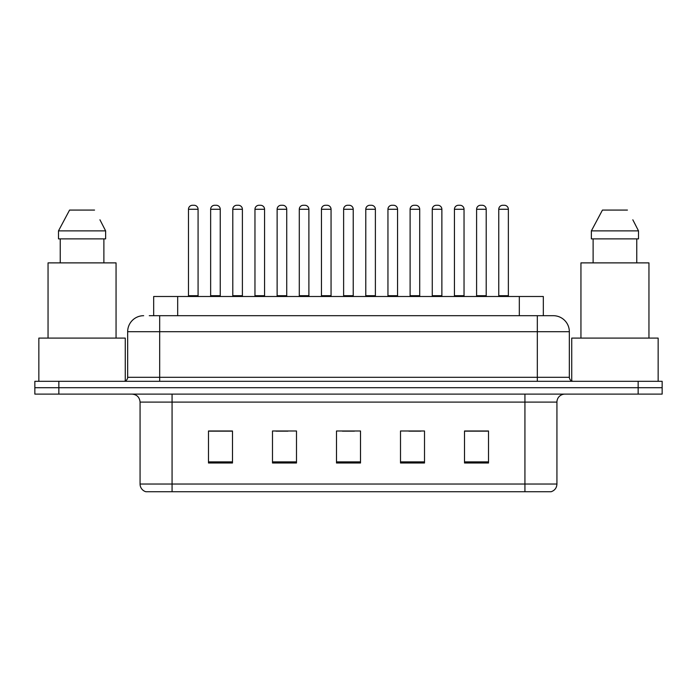 <?xml version="1.0" encoding="UTF-8"?>
<svg xmlns="http://www.w3.org/2000/svg" width="697" height="697" viewBox="0 0 697 697"><rect width="100%" height="100%" fill="white"/><g stroke="black" fill="none" stroke-linecap="round" stroke-linejoin="round"><path stroke-width="1.05" d="M153.68 315.697L153.68 296.495L543.32 296.495L543.32 315.697M556.929 484.04C556.711 487.874 554.795 490.435 551.17 491.725L524.928 491.725L524.928 484.04L556.929 484.04L556.929 402.108A7.998 7.998 0 0 1 564.936 394.11M524.928 491.725L145.83 491.725A7.998 7.998 0 0 1 140.071 484.04L140.071 402.108C139.592 397.246 136.926 394.58 132.064 394.11M58.853 381.303L662.15 381.303L662.15 387.706L34.85 387.706L34.85 394.11L58.853 394.11L58.853 387.706L34.85 387.706L34.85 381.303L58.853 381.303L58.853 387.706L662.15 387.706L662.15 394.11L58.853 394.11M488.519 463L488.519 430.99L464.516 430.99L464.516 463L488.519 463M424.508 463L424.508 430.99L400.505 430.99L400.505 463L424.508 463M232.484 463L232.484 430.99L208.481 430.99L208.481 463L232.484 463M296.495 463L296.495 430.99L272.492 430.99L272.492 463L296.495 463M360.506 463L360.506 430.99L336.494 430.99L336.494 463L360.506 463M510.535 491.725L186.465 491.725M464.516 431.155L487.403 431.155M475.398 431.155L465.239 431.155M275.925 431.155L287.931 431.155M231.604 431.155L221.437 431.155M209.44 431.155L232.484 431.155M408.912 431.155L420.91 431.155M342.419 431.155L354.425 431.155M149.637 315.697L553.087 315.697M149.271 315.697L159.674 315.697L159.674 331.694L127.664 331.694L127.664 377.304A3.999 3.999 0 0 1 123.665 381.303M143.669 315.697A16.005 16.005 0 0 0 127.664 331.694M553.331 315.697A16.005 16.005 0 0 1 569.336 331.694L569.336 377.304C569.571 379.734 570.904 381.067 573.335 381.303M198.079 209.274L188.478 209.274A3.999 3.999 0 0 1 192.477 205.275L194.08 205.275A3.999 3.999 0 0 1 198.079 209.274L198.079 295.694A0.802 0.802 0 0 0 198.88 296.495M188.478 209.274L188.478 295.694A0.802 0.802 0 0 1 187.676 296.495M210.642 209.274A3.999 3.999 0 0 1 214.641 205.275L216.236 205.275A3.999 3.999 0 0 1 220.243 209.274L210.642 209.274L210.642 295.694A0.802 0.802 0 0 1 209.841 296.495M220.243 209.274L220.243 295.694A0.802 0.802 0 0 0 221.036 296.495M242.399 209.274L232.798 209.274A3.999 3.999 0 0 1 236.806 205.275L238.4 205.275A3.999 3.999 0 0 1 242.399 209.274L242.399 295.694A0.802 0.802 0 0 0 243.201 296.495M232.798 209.274L232.798 295.694A0.802 0.802 0 0 1 232.005 296.495M286.728 209.274L277.127 209.274A3.999 3.999 0 0 1 281.126 205.275L282.729 205.275A3.999 3.999 0 0 1 286.728 209.274L286.728 295.694A0.802 0.802 0 0 0 287.53 296.495M277.127 209.274L277.127 295.694A0.802 0.802 0 0 1 276.326 296.495M331.058 209.274L321.456 209.274A3.999 3.999 0 0 1 325.455 205.275L327.059 205.275A3.999 3.999 0 0 1 331.058 209.274L331.058 295.694A0.802 0.802 0 0 0 331.859 296.495M321.456 209.274L321.456 295.694A0.802 0.802 0 0 1 320.655 296.495M375.387 209.274L365.786 209.274A3.999 3.999 0 0 1 369.785 205.275L371.388 205.275A3.999 3.999 0 0 1 375.387 209.274L375.387 295.694A0.802 0.802 0 0 0 376.188 296.495M365.786 209.274L365.786 295.694A0.802 0.802 0 0 1 364.984 296.495M254.963 209.274A3.999 3.999 0 0 1 258.962 205.275L260.565 205.275A3.999 3.999 0 0 1 264.564 209.274L254.963 209.274L254.963 295.694A0.802 0.802 0 0 1 254.161 296.495M264.564 209.274L264.564 295.694A0.802 0.802 0 0 0 265.365 296.495M299.292 209.274A3.999 3.999 0 0 1 303.291 205.275L304.894 205.275A3.999 3.999 0 0 1 308.893 209.274L299.292 209.274L299.292 295.694A0.802 0.802 0 0 1 298.49 296.495M308.893 209.274L308.893 295.694A0.802 0.802 0 0 0 309.695 296.495M343.621 209.274A3.999 3.999 0 0 1 347.62 205.275L349.223 205.275A3.999 3.999 0 0 1 353.222 209.274L343.621 209.274L343.621 295.694A0.802 0.802 0 0 1 342.819 296.495M353.222 209.274L353.222 295.694A0.802 0.802 0 0 0 354.024 296.495M125.268 380.971L125.268 338.097L38.849 338.097L38.849 381.303M116.059 338.097L116.059 262.882L48.049 262.882L48.049 338.097M100.568 221.001L105.63 230.881L58.487 230.881L69.569 210.076L58.487 230.881L58.487 238.879L105.63 238.879L105.63 230.881L105.63 238.879M105.63 230.881L99.941 219.79M60.238 238.879L60.238 262.882M103.879 262.882L103.879 238.879M94.548 210.076L69.569 210.076M658.151 381.303L658.151 338.097L571.732 338.097L571.732 380.971M648.951 338.097L648.951 262.882L580.941 262.882L580.941 338.097M633.46 221.001L638.513 230.881L591.37 230.881L602.452 210.076L591.37 230.881L591.37 238.879L638.513 238.879L638.513 230.881L638.513 238.879M638.513 230.881L632.824 219.799M593.121 238.879L593.121 262.882M636.762 262.882L636.762 238.879M627.431 210.076L602.452 210.076M419.707 209.274L410.106 209.274A3.999 3.999 0 0 1 414.114 205.275L415.708 205.275A3.999 3.999 0 0 1 419.707 209.274L419.707 295.694A0.802 0.802 0 0 0 420.509 296.495M410.106 209.274L410.106 295.694A0.802 0.802 0 0 1 409.313 296.495M464.036 209.274L454.435 209.274A3.999 3.999 0 0 1 458.434 205.275L460.037 205.275A3.999 3.999 0 0 1 464.036 209.274L464.036 295.694A0.802 0.802 0 0 0 464.838 296.495M454.435 209.274L454.435 295.694A0.802 0.802 0 0 1 453.634 296.495M508.366 209.274L498.764 209.274A3.999 3.999 0 0 1 502.764 205.275L504.367 205.275A3.999 3.999 0 0 1 508.366 209.274L508.366 295.694A0.802 0.802 0 0 0 509.167 296.495M498.764 209.274L498.764 295.694A0.802 0.802 0 0 1 497.963 296.495M387.95 209.274A3.999 3.999 0 0 1 391.949 205.275L393.544 205.275A3.999 3.999 0 0 1 397.551 209.274L387.95 209.274L387.95 295.694A0.802 0.802 0 0 1 387.149 296.495M397.551 209.274L397.551 295.694A0.802 0.802 0 0 0 398.344 296.495M432.271 209.274A3.999 3.999 0 0 1 436.27 205.275L437.873 205.275A3.999 3.999 0 0 1 441.872 209.274L432.271 209.274L432.271 295.694A0.802 0.802 0 0 1 431.469 296.495M441.872 209.274L441.872 295.694A0.802 0.802 0 0 0 442.673 296.495M476.6 209.274A3.999 3.999 0 0 1 480.599 205.275L482.202 205.275A3.999 3.999 0 0 1 486.201 209.274L476.6 209.274L476.6 295.694A0.802 0.802 0 0 1 475.798 296.495M486.201 209.274L486.201 295.694A0.802 0.802 0 0 0 487.003 296.495M177.683 315.697L177.683 296.495M519.317 315.697L519.317 296.495M524.928 394.11L524.928 402.108L140.071 402.108M556.929 402.108L524.928 402.108L524.928 484.04L172.072 484.04L172.072 491.725M140.071 484.04L172.072 484.04L172.072 394.11M638.147 394.11L638.147 381.303M360.506 461.884L336.494 461.884M296.495 461.884L272.492 461.884M232.484 461.884L208.481 461.884M424.508 461.884L400.505 461.884M488.519 461.884L464.516 461.884M159.674 381.303L159.674 377.304L569.336 377.304M127.664 377.304L159.674 377.304L159.674 331.694L537.326 331.694L537.326 381.303M569.336 331.694L537.326 331.694L537.326 315.697M188.478 295.694L198.079 295.694M210.642 295.694L220.243 295.694M232.798 295.694L242.399 295.694M277.127 295.694L286.728 295.694M321.456 295.694L331.058 295.694M365.786 295.694L375.387 295.694M254.963 295.694L264.564 295.694M299.292 295.694L308.893 295.694M343.621 295.694L353.222 295.694M410.106 295.694L419.707 295.694M454.435 295.694L464.036 295.694M498.764 295.694L508.366 295.694M387.95 295.694L397.551 295.694M432.271 295.694L441.872 295.694M476.6 295.694L486.201 295.694"/></g></svg>
